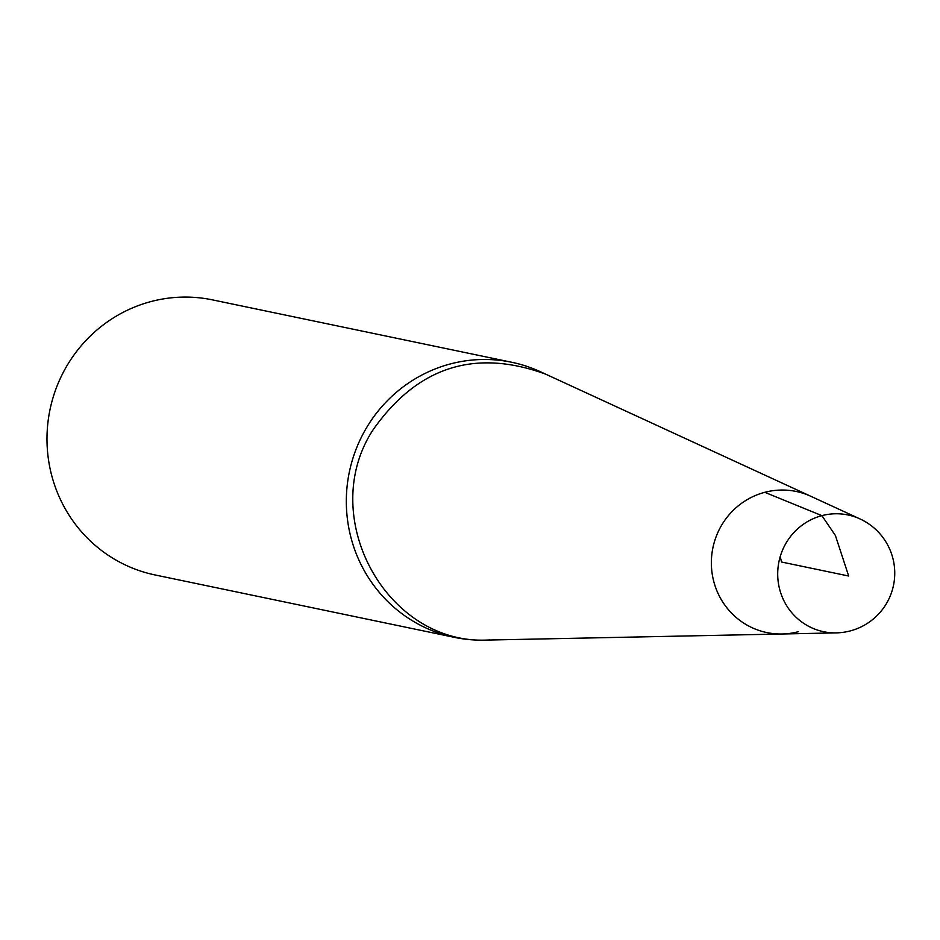 <?xml version="1.0" encoding="UTF-8"?>
<svg xmlns="http://www.w3.org/2000/svg" width="940" height="940" viewBox="0 0 940 940"><rect width="100%" height="100%" fill="white"/><g stroke="black" fill="none" stroke-linecap="round" stroke-linejoin="round"><path stroke-width="1.41" d="M798.26 631.727A72.063 70.077 -78.2 0 1 782.15 633.995A72.063 70.077 -78.2 0 1 711.909 571.79A72.063 70.077 -78.2 0 1 764.784 492.313A72.063 70.077 -78.2 0 1 810.856 496.297A72.063 70.077 101.8 0 0 736.854 507.024A72.063 70.077 101.8 0 0 713.389 579.968A72.063 70.077 101.8 0 0 782.15 633.995L484.323 640.128A140.495 136.617 -78.2 0 1 454.431 637.355A140.495 136.617 -78.2 0 1 349.363 471.939A140.495 136.617 -78.2 0 1 511.771 362.276A140.495 136.617 -78.2 0 1 540.277 371.676L860.018 518.939A59.631 57.986 -78.2 0 0 798.789 527.822A59.631 57.986 -78.2 0 0 779.377 588.182A59.631 57.986 -78.2 0 0 836.271 632.879L782.15 633.995M511.771 362.276L212.44 299.872A140.495 136.617 101.8 0 0 151.14 301.517A140.495 136.617 101.8 0 0 47 441.072A140.495 136.617 101.8 0 0 155.1 574.963L454.431 637.355M780.224 556.597L781.528 562.014L848.679 576.02L835.39 535.483L821.901 515.649L764.784 492.313M489.905 639.917C387.95 646.967 316.028 517.893 372.757 430.285C416.961 367.046 474.488 348.294 545.341 374.038M836.271 632.879A59.714 59.714 0 0 0 860.018 518.939"/></g></svg>
